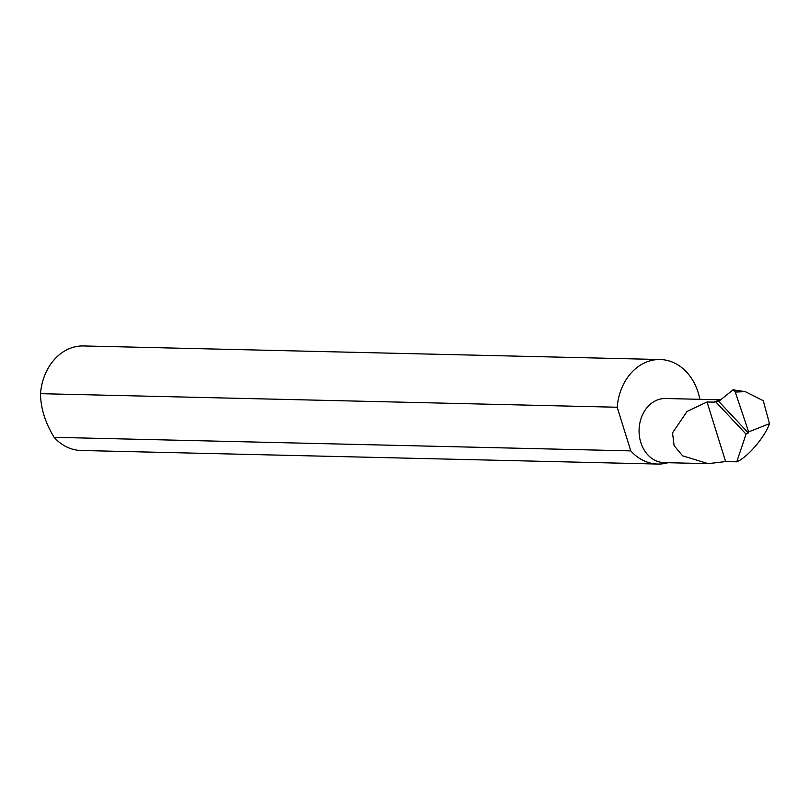 <?xml version="1.0" encoding="UTF-8"?>
<svg xmlns="http://www.w3.org/2000/svg" width="810" height="810" viewBox="0 0 810 810"><rect width="100%" height="100%" fill="white"/><g stroke="black" fill="none" stroke-linecap="round" stroke-linejoin="round"><path stroke-width="1.21" d="M715.351 401.426L746.05 434.119L736.766 461.821L725.608 461.558L708.173 463.654L682.546 455.797L674.082 445.551L672.533 432.844L687.052 411.45L707.049 401.993L714.238 402.155L715.351 401.426L718.733 401.395L748.379 432.965L748.642 431.902L735.257 392.06L733.01 389.823L733.627 389.762M708.173 463.654L664.058 462.621A32.066 25.738 -88.7 0 1 639.434 436.306A32.066 25.738 -88.7 0 1 655.533 400.778A32.066 25.738 -88.7 0 1 665.567 398.51L720.687 399.806M699.83 399.31A52.275 41.968 91.3 0 0 660.19 359.518L83.511 345.951A52.275 41.968 91.3 0 0 67.149 349.647A52.275 41.968 91.3 0 0 40.5 393.67C40.672 408.098 45.208 422.648 54.098 437.319A52.275 41.968 91.3 0 0 81.051 450.481L657.73 464.049A52.275 41.968 91.3 0 0 668.007 462.712M54.098 437.319L630.777 450.886A52.275 41.968 91.3 0 0 657.73 464.049M660.19 359.518A52.275 41.968 91.3 0 0 643.839 363.224A52.275 41.968 91.3 0 0 617.179 407.238L40.5 393.67M748.642 431.902L769.5 423.64L763.253 400.697L745.251 391.635L735.257 392.06M746.05 434.119L748.379 432.965M718.733 401.395L733.01 389.823L745.251 391.635M725.608 461.558L707.049 401.993M736.766 461.821C747.559 457.346 764.64 437.42 769.5 423.64M630.777 450.886L617.179 407.238M715.908 401.416A32.066 25.738 -88.7 0 1 720.212 400.191"/></g></svg>

